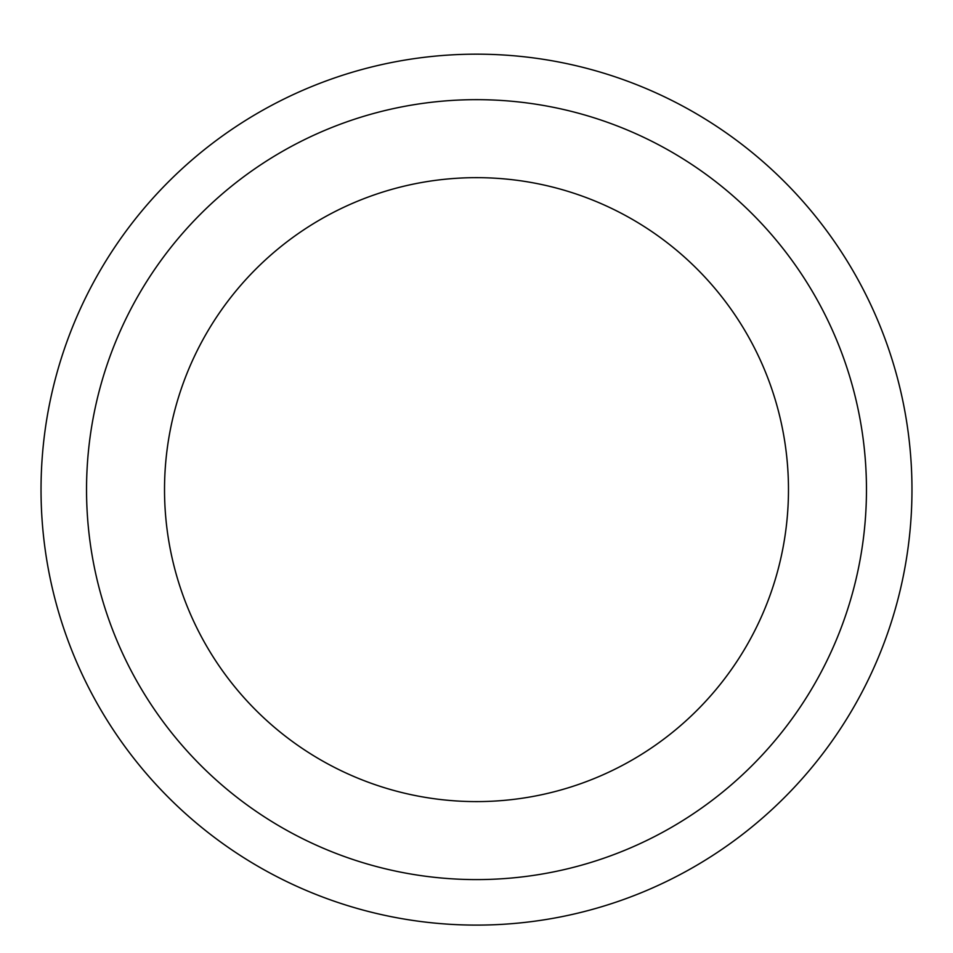 <?xml version="1.0" encoding="UTF-8"?>
<svg xmlns="http://www.w3.org/2000/svg" width="953" height="953" viewBox="0 0 953 953"><rect width="100%" height="100%" fill="white"/><g stroke="black" fill="none" stroke-linecap="round" stroke-linejoin="round"><path stroke-width="1.43" d="M476.5 54.166A435.461 435.461 0 0 1 853.626 707.364A435.461 435.461 0 0 1 99.374 707.364A435.461 435.461 0 0 1 476.5 54.166A435.461 435.461 0 0 1 853.626 707.364A435.461 435.461 0 0 1 99.374 707.364A435.461 435.461 0 0 1 476.5 54.166M476.5 99.66A389.968 389.968 0 0 1 814.219 684.611A389.968 389.968 0 0 1 138.781 684.611A389.968 389.968 0 0 1 476.5 99.66M476.5 177.651A311.976 311.976 0 0 1 746.675 645.622A311.976 311.976 0 0 1 206.324 645.622A311.976 311.976 0 0 1 476.5 177.651"/></g></svg>
